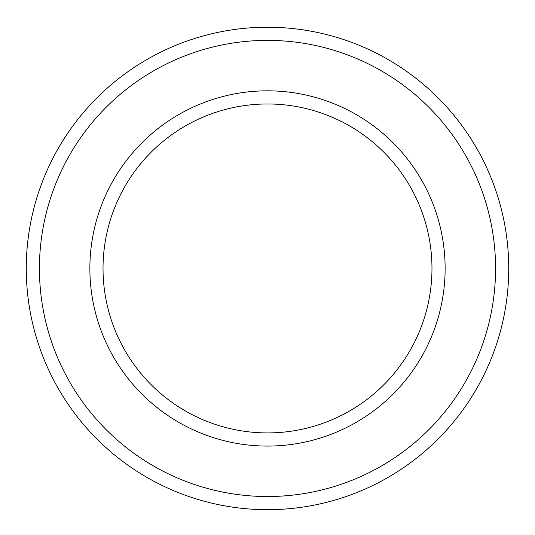 <?xml version="1.0" encoding="UTF-8"?>
<svg xmlns="http://www.w3.org/2000/svg" width="535" height="535" viewBox="0 0 535 535"><rect width="100%" height="100%" fill="white"/><g stroke="black" fill="none" stroke-linecap="round" stroke-linejoin="round"><path stroke-width="0.8" d="M267.5 103.977A164.472 164.472 0 0 1 409.937 350.686A164.472 164.472 0 0 1 125.063 350.686A164.472 164.472 0 0 1 267.5 103.977M267.5 90.823A177.633 177.633 0 0 1 421.333 357.266A177.633 177.633 0 0 1 113.667 357.266A177.633 177.633 0 0 1 267.5 90.823M267.5 27.225A241.225 241.225 0 0 1 476.411 389.065A241.225 241.225 0 0 1 58.589 389.065A241.225 241.225 0 0 1 267.5 27.225M267.5 40.386A228.071 228.071 0 0 1 465.015 382.485A228.071 228.071 0 0 1 69.985 382.485A228.071 228.071 0 0 1 267.5 40.386"/></g></svg>
